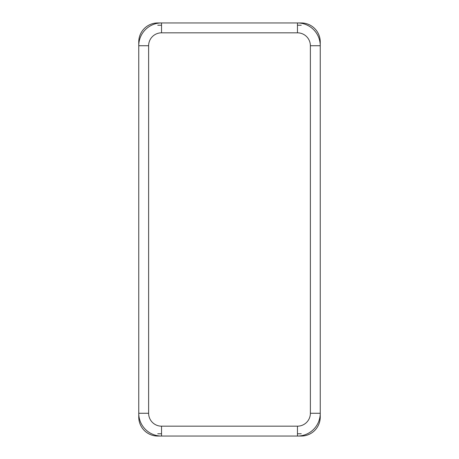 <?xml version="1.0" encoding="UTF-8"?>
<svg xmlns="http://www.w3.org/2000/svg" width="459" height="459" viewBox="0 0 459 459"><rect width="100%" height="100%" fill="white"/><g stroke="black" fill="none" stroke-linecap="round" stroke-linejoin="round"><path stroke-width="0.69" d="M301.259 25.228L297.466 25.228M157.741 25.228L161.534 25.228M297.466 32.824L297.466 22.95A22.784 22.784 0 0 1 320.244 45.734L320.244 417.065A18.985 18.985 0 0 1 301.259 436.05L161.534 436.05L161.534 426.176A12.909 12.909 0 0 1 148.624 413.266L148.624 45.734A12.909 12.909 0 0 1 161.534 32.824L297.466 32.824A12.909 12.909 0 0 1 310.376 45.734L320.244 45.734L320.244 41.935A18.985 18.985 0 0 0 301.259 22.95L297.466 22.95A22.784 22.784 0 0 1 320.244 45.734A22.784 22.784 0 0 0 297.466 22.95L161.534 22.95L161.534 32.824M148.624 45.734L138.756 45.734L138.756 41.935A18.985 18.985 0 0 1 157.741 22.95L161.534 22.95A22.784 22.784 0 0 0 138.756 45.734L138.756 417.065A18.985 18.985 0 0 0 157.741 436.05L161.534 436.05A22.784 22.784 0 0 1 138.756 413.266L148.624 413.266M301.259 433.772L297.466 433.772M157.741 433.772L161.534 433.772M310.376 413.266L320.244 413.266A22.784 22.784 0 0 1 297.466 436.05L297.466 426.176A12.909 12.909 0 0 0 310.376 413.266L310.376 45.734M161.534 426.176L297.466 426.176M320.244 41.935A18.985 18.985 0 0 0 301.259 22.95M320.244 417.065A18.985 18.985 0 0 1 301.259 436.05M320.244 413.266A22.784 22.784 0 0 1 297.466 436.05M138.756 41.935A18.985 18.985 0 0 1 157.741 22.95M138.756 45.734A22.784 22.784 0 0 1 161.534 22.95M138.756 417.065A18.985 18.985 0 0 0 157.741 436.05M138.756 413.266A22.784 22.784 0 0 0 161.534 436.05"/></g></svg>
